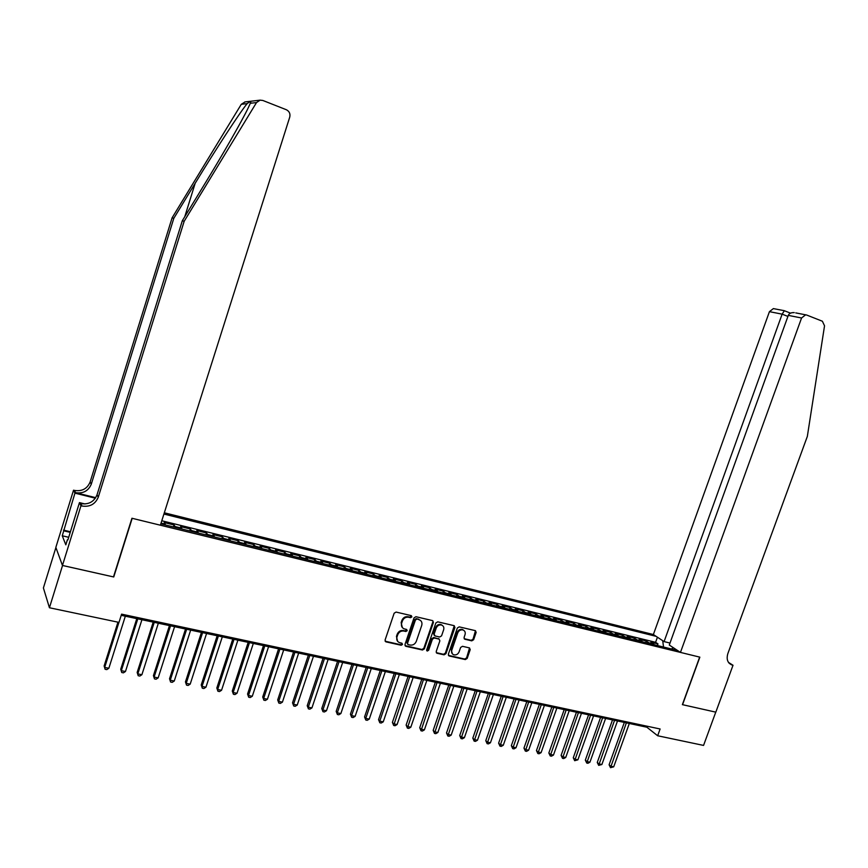 <?xml version="1.0" encoding="UTF-8"?>
<svg xmlns="http://www.w3.org/2000/svg" width="868" height="868" viewBox="0 0 868 868"><rect width="100%" height="100%" fill="white"/><g stroke="black" fill="none" stroke-linecap="round" stroke-linejoin="round"><path stroke-width="1.3" d="M411.877 616.888L411.313 615.64L396.09 612.07L394.148 613.22L385.077 640.074L385.848 641.832L401.168 645.26L402.513 644.447L401.982 643.221L399.432 642.613C397.11 641.55 396.296 639.673 396.98 636.982L397.728 634.758C398.987 631.947 401.038 630.71 403.891 631.047L405.844 631.492L407.19 630.689L406.636 629.441L404.184 628.855C401.808 627.792 400.973 625.904 401.656 623.17L402.416 620.935C403.663 618.114 405.725 616.888 408.578 617.235L410.531 617.701L411.877 616.888M402.372 627.629L401.124 622.649L401.884 620.425C403.132 617.604 405.182 616.367 408.036 616.725L409.989 617.181L411.324 615.64M385.132 641.202L400.636 644.718L401.993 643.221M397.631 641.354L396.448 636.45L397.197 634.226C398.455 631.416 400.506 630.179 403.36 630.526L405.313 630.971L406.647 629.452M471.769 640.855L473.624 639.716L476.152 632.403L475.393 630.656L459.215 626.87L457.349 627.998L448.344 654.222L449.071 655.948L465.313 659.582L467.168 658.443L470.206 649.622L469.469 647.908L462.492 646.313L460.626 647.452L459.118 651.835C457.968 654.309 456.177 655.297 453.758 654.787C451.881 653.94 451.219 652.4 451.794 650.186L457.729 632.935C458.846 630.494 460.604 629.506 462.991 629.962C464.944 630.808 465.617 632.371 465.042 634.638L464.054 637.503L464.803 639.239L471.769 640.855L471.183 640.324L473.027 639.195L475.469 630.689M682.378 704.642L715.764 712.14L703.557 745.417L657.662 735.76L660.114 728.99L121.585 614.143L118.981 622.389L49.433 607.752L62.55 565.469L113.751 576.97L132.196 518.315L699.662 657.109L682.378 704.642M433.414 622.41L432.622 620.631L415.946 616.714L414.025 617.875L404.965 644.523L405.888 646.313L422.477 650.013L424.376 648.863L433.414 622.41L432.763 620.685M437.743 621.835L454.072 625.654L454.94 627.445L445.935 653.691L444.058 654.83L436.94 653.235L436.203 651.51L439.859 640.844L439.099 639.098L434.325 638.002L432.427 639.152L428.618 650.284L427.197 651.065L426.665 649.85L435.855 622.974L437.743 621.835M657.38 645.532L657.977 643.904L650.957 642.179L653.561 643.926L648.852 642.776L649.633 643.633M645.673 642.667L646.259 641.018L639.184 639.282L641.756 641.029L637.004 639.868L637.785 640.725M633.846 639.77L634.443 638.121L627.304 636.363L629.842 638.11L625.047 636.928L625.817 637.796M621.922 636.841L622.519 635.192L615.314 633.412L617.821 635.159L612.982 633.976L613.741 634.833M609.889 633.89L610.486 632.23L603.206 630.439L605.69 632.186L600.808 630.982L601.546 631.85M597.748 630.917L598.334 629.246L591 627.445L593.441 629.181L588.515 627.965L589.253 628.833M585.488 627.911L586.084 626.229L578.674 624.418L581.083 626.154L576.113 624.927L576.84 625.795M573.119 624.884L573.715 623.191L566.24 621.358L568.616 623.094L563.592 621.857L564.308 622.725M560.63 621.824L561.227 620.121L553.686 618.276L556.03 620.002L550.963 618.754L551.657 619.622M548.034 618.732L548.63 617.029L541.014 615.162L543.325 616.888L538.203 615.629L538.887 616.497M535.306 615.618L535.903 613.904L528.221 612.016L530.489 613.741L525.324 612.472L526.008 613.34M522.471 612.472L523.068 610.746L515.31 608.837L517.545 610.562L512.337 609.282L512.999 610.15M509.505 609.293L510.113 607.567L502.279 605.636L504.471 607.35L499.209 606.059L499.859 606.927M496.42 606.092L497.028 604.345L489.118 602.403L491.277 604.117L485.961 602.815L486.601 603.683M483.216 602.848L483.823 601.101L475.838 599.137L477.953 600.851L472.593 599.528L473.212 600.396M469.881 599.582L470.478 597.824L462.416 595.839L464.499 597.542L459.085 596.218L459.693 597.086M456.416 596.283L457.024 594.515L448.875 592.519L450.915 594.211L445.447 592.877L446.043 593.745M442.821 592.952L443.429 591.173L435.204 589.155L437.201 590.848L431.678 589.491L432.264 590.359M429.096 589.589L429.703 587.799L421.403 585.759L423.356 587.452L417.779 586.084L418.343 586.952M415.229 586.193L415.837 584.392L407.461 582.341L409.37 584.023L403.739 582.634L404.282 583.502M401.233 582.764L401.841 580.952L393.378 578.88L395.244 580.551L389.558 579.162L390.09 580.03M387.095 579.292L387.703 577.48L379.153 575.386L380.976 577.057L375.236 575.647L375.746 576.515M372.817 575.799L373.424 573.976L364.799 571.849L366.567 573.52L360.762 572.099L361.272 572.967M358.397 572.262L359.016 570.428L350.292 568.29L352.017 569.95L346.158 568.518L346.636 569.375M343.836 568.692L344.444 566.847L335.634 564.688L337.316 566.348L331.392 564.894L331.869 565.762M329.124 565.09L329.742 563.234L320.845 561.053L322.473 562.703L316.484 561.238L316.939 562.106M314.259 561.444L314.878 559.589L305.894 557.375L307.467 559.025L301.424 557.538L301.858 558.406M299.254 557.766L299.872 555.9L290.791 553.665L292.31 555.303L286.212 553.806L286.624 554.674M284.086 554.055L284.704 552.167L275.536 549.911L277 551.549L270.838 550.041L271.228 550.898M268.765 550.301L269.384 548.402L260.118 546.124L261.539 547.751L255.3 546.222L255.68 547.09M253.282 546.504L253.901 544.605L244.537 542.305L245.904 543.921L239.611 542.37L239.969 543.238M237.648 542.674L238.266 540.753L228.805 538.431L230.107 540.048L223.749 538.486L224.085 539.343M221.839 538.8L222.468 536.88L212.899 534.525L214.146 536.131L207.723 534.547L208.038 535.415M205.879 534.883L206.497 532.952L196.83 530.576L198.023 532.171L191.524 530.576L191.817 531.444M189.734 530.923L190.352 528.981L180.587 526.583L181.716 528.178L175.152 526.561L175.423 527.418M173.426 526.93L174.045 524.977L164.182 522.547L165.506 524.988M669.998 643.058L664.085 641.604L653.376 634.53L164.323 512.793M656.143 636.352L163.922 514.051M160.819 523.838L677.517 650.468M174.045 524.977L175.152 526.561M190.352 528.981L191.524 530.576M206.497 532.952L207.723 534.547M222.468 536.88L223.749 538.486M238.266 540.753L239.611 542.37M253.901 544.605L255.3 546.222M269.384 548.402L270.838 550.041M284.704 552.167L286.212 553.806M299.872 555.9L301.424 557.538M314.878 559.589L316.484 561.238M329.742 563.234L331.392 564.894M344.444 566.847L346.158 568.518M359.016 570.428L360.762 572.099M373.424 573.976L375.236 575.647M387.703 577.48L389.558 579.162M401.841 580.952L403.739 582.634M415.837 584.392L417.779 586.084M429.703 587.799L431.678 589.491M443.429 591.173L445.447 592.877M457.024 594.515L459.085 596.218M470.478 597.824L472.593 599.528M483.823 601.101L485.961 602.815M497.028 604.345L499.209 606.059M510.113 607.567L512.337 609.282M523.068 610.746L525.324 612.472M535.903 613.904L538.203 615.629M548.63 617.029L550.963 618.754M561.227 620.121L563.592 621.857M573.715 623.191L576.113 624.927M586.084 626.229L588.515 627.965M598.334 629.246L600.808 630.982M610.486 632.23L612.982 633.976M622.519 635.192L625.047 636.928M634.443 638.121L637.004 639.868M646.259 641.018L648.852 642.776M657.977 643.904L655.59 642.309L161.795 520.767M55.899 547.534L43.4 587.951L49.433 607.752M121.216 615.325L646.877 727.221L657.662 735.76M647.235 726.245L646.877 727.221M182.009 529.035L181.716 528.178M198.327 533.039L198.023 532.171M214.472 536.988L214.146 536.131M230.454 540.905L230.107 540.048M246.273 544.779L245.904 543.921M261.919 548.619L261.539 547.751M277.413 552.417L277 551.549M292.733 556.171L292.31 555.303M307.912 559.893L307.467 559.025M322.929 563.571L322.473 562.703M337.793 567.216L337.316 566.348M352.506 570.818L352.017 569.95M367.077 574.388L366.567 573.52M381.508 577.925L380.976 577.057M395.786 581.419L395.244 580.551M409.924 584.891L409.37 584.023M423.92 588.32L423.356 587.452M437.787 591.716L437.201 590.848M451.523 595.079L450.915 594.211M465.118 598.41L464.499 597.542M478.583 601.719L477.953 600.851M491.917 604.985L491.277 604.117M505.133 608.218L504.471 607.35M518.218 611.43L517.545 610.562M531.173 614.609L530.489 613.741M544.008 617.756L543.325 616.888M556.735 620.87L556.03 620.002M569.332 623.951L568.616 623.094M581.82 627.011L581.083 626.154M594.179 630.049L593.441 629.181M606.439 633.054L605.69 632.186M618.58 636.027L617.821 635.159M630.613 638.978L629.842 638.11M642.537 641.897L641.756 641.029M673.308 647.691L671.463 648.982M654.353 644.794L653.561 643.926M663.543 647.04L662.707 640.682M655.59 642.309L657.423 637.199M672.895 647.42L672.309 648.385M405.031 645.651L421.935 649.481L423.823 648.32L432.85 621.889M416.792 619.155L415.446 619.969L407.504 643.34L408.036 644.566L410.184 645.054C413.016 645.38 415.056 644.143 416.304 641.354L421.729 625.416C422.423 622.671 421.577 620.772 419.179 619.73L416.239 618.645L414.904 619.448L415.446 619.969M407.493 644.023L406.962 642.797L414.904 619.448M420.405 620.381L418.832 619.633M416.239 618.645L418.289 619.123M436.257 652.649L443.494 654.288L445.371 653.148L454.279 625.72M439.219 639.141L433.761 637.47L431.873 638.62L428.065 649.741L428.618 650.284M426.665 650.533L428.065 649.741M443.656 629.745C444.232 627.466 443.537 625.893 441.573 625.036C439.143 624.569 437.363 625.568 436.235 628.031L434.13 634.161L435.02 635.94L439.675 637.014L441.562 635.864L443.656 629.745M442.474 625.492L440.998 624.526C438.579 624.059 436.799 625.047 435.671 627.51L436.235 628.031M434.206 635.333L433.577 633.629L435.671 627.51M464.13 638.685L471.183 640.324M463.827 630.374L462.405 629.452C460.018 628.996 458.271 629.984 457.143 632.414L457.729 632.935M452.336 653.81L451.219 649.655L457.143 632.414M448.398 655.362L464.727 659.04L466.583 657.901L469.545 647.929M117.961 622.172L104.127 665.962L104.681 667.438L108.858 668.251L125.328 616.204M118.927 622.378L104.681 667.438L105.115 669.282L104.127 665.962M108.858 668.251L106.786 669.608L105.115 669.282M184.168 221.275L182.313 220.743L204.349 184.58C222.555 154.808 242.02 120.869 248.096 108.131L250.331 103.27C251.46 101.024 250.396 101.144 247.152 103.628C239.796 112.514 215.492 149.784 195.181 183.267L173.817 218.302L91.292 484.149C88.395 490.952 83.154 493.794 75.549 492.655L74.485 490.431L73.53 490.192L55.845 547.393L62.453 565.459L113.48 576.916L131.936 518.25L160.385 525.205L289.749 117.082C290.465 113.73 289.326 111.278 286.331 109.726L262.852 100.471L260.129 100.145L256.505 102.576L184.168 221.275L98.279 497.158C95.274 504.21 89.838 507.172 81.961 506.022L80.963 505.784L62.453 565.459M173.817 218.302L172.103 217.814L90.131 481.99C87.256 488.749 82.037 491.57 74.485 490.431M81.961 506.022L80.811 503.624C88.634 504.775 94.037 501.845 97.021 494.825L182.313 220.743M247.152 103.628L241.293 104.29L172.103 217.814M80.963 505.784L79.455 502.615L67.899 539.907M68.713 537.292L62.257 535.784L65.827 544.844L67.389 539.788M62.257 535.784L74.941 493.143L73.53 490.192M79.455 502.615L85.042 503.982M95.73 497.668L75.549 492.655M95.371 498.21L74.941 493.143M241.293 104.29L245.08 101.925M63.505 530.109L70.427 531.748M70.243 532.355L63.787 530.836M680.458 652.41L801.565 317.992L788.296 315.377L669.282 645.033L680.458 652.41L699.847 657.152L682.552 704.686L715.818 712.151L733.015 665.268L728.491 662.403M795.761 312.903L806.632 315.019L822.387 321.236L824.535 325.825L807.338 436.409L727.818 653.702C726.223 659.398 727.666 663.185 732.125 665.051L733.015 665.268M664.085 641.604L782.133 314.162L769.428 311.655L773.377 308.596L774.245 308.758M653.376 634.53L769.428 311.655M805.645 314.802L801.565 317.992M784.357 310.722L782.133 314.162L787.916 316.419M794.253 312.61C791.128 312.491 789.142 313.413 788.296 315.377M136.786 618.645L120.728 669.206L121.325 670.693L125.469 671.496L141.918 619.741M137.784 618.862L121.325 670.693L121.748 672.526L120.728 669.206M125.469 671.496L123.397 672.841L121.748 672.526M153.202 622.139L137.166 672.429L137.806 673.904L141.896 674.707L158.334 623.235M154.244 622.356L137.806 673.904L138.196 675.727L137.166 672.429M141.896 674.707L139.835 676.042L138.196 675.727M169.444 625.6L153.43 675.608L154.113 677.094L158.16 677.875L174.577 626.685M170.54 625.828L154.113 677.094L154.482 678.895L153.43 675.608M158.16 677.875L156.099 679.21L154.482 678.895M185.524 629.018L169.531 678.754L170.247 680.241L174.262 681.022L190.656 630.114M186.653 629.257L170.247 680.241L170.595 682.031L169.531 678.754M174.262 681.022L172.189 682.346L170.595 682.031M201.43 632.403L185.459 681.879L186.219 683.355L190.19 684.136L206.562 633.499M202.602 632.653L186.219 683.355L186.533 685.134L185.459 681.879M190.19 684.136L188.117 685.449L186.533 685.134M217.184 635.756L201.224 684.96L202.027 686.447L205.955 687.206L222.306 636.852M218.389 636.016L202.027 686.447L202.32 688.205L201.224 684.96M205.955 687.206L203.893 688.519L202.32 688.205M232.765 639.076L216.826 688.009L217.673 689.496L221.557 690.255L237.897 640.161M234.013 639.336L217.673 689.496L217.944 691.254L216.826 688.009M221.557 690.255L219.495 691.557L217.944 691.254M248.194 642.363L232.277 691.036L233.156 692.523L237.007 693.272L253.315 643.448M249.474 642.635L233.156 692.523L233.405 694.259L232.277 691.036M237.007 693.272L234.946 694.563L233.405 694.259M263.471 645.608L247.564 694.031L248.487 695.518L252.295 696.255L268.581 646.703M264.783 645.89L248.487 695.518L248.715 697.243L247.564 694.031M252.295 696.255L250.234 697.536L248.715 697.243M278.585 648.83L262.711 696.993L263.655 698.48L267.431 699.217L283.695 649.915M279.941 649.112L263.655 698.48L263.861 700.194L262.711 696.993M267.431 699.217L265.369 700.487L263.861 700.194M293.547 652.009L277.695 699.923L278.682 701.409L282.415 702.136L298.657 653.105M294.936 652.302L278.682 701.409L278.867 703.113L277.695 699.923M282.415 702.136L280.353 703.405L278.867 703.113M308.368 655.166L292.527 702.83L293.547 704.317L297.247 705.033L313.478 656.251M309.789 655.47L293.547 704.317L293.72 705.999L292.527 702.83M297.247 705.033L295.196 706.292L293.72 705.999M323.037 658.291L307.218 705.706L308.281 707.192L311.938 707.897L328.137 659.376M324.491 658.595L308.281 707.192L308.422 708.863L307.218 705.706M311.938 707.897L309.887 709.145L308.422 708.863M337.554 661.383L321.768 708.548L322.853 710.035L326.476 710.74L342.665 662.468M339.041 661.698L322.853 710.035L322.983 711.695L321.768 708.548M326.476 710.74L324.426 711.977L322.983 711.695M351.941 664.443L336.176 711.369L337.294 712.856L340.874 713.55L357.041 665.528M353.46 664.769L337.294 712.856L337.392 714.505L336.176 711.369M340.874 713.55L338.835 714.787L337.392 714.505M366.177 667.47L350.433 714.158L351.583 715.644L355.142 716.339L371.276 668.555M367.728 667.796L351.583 715.644L351.67 717.283L350.433 714.158M355.142 716.339L353.092 717.565L351.67 717.283M380.282 670.476L364.56 716.925L365.743 718.411L369.258 719.095L385.37 671.561M381.855 670.812L365.743 718.411L365.808 720.039L364.56 716.925M369.258 719.095L367.218 720.31L365.808 720.039M394.246 673.449L378.546 719.659L379.761 721.145L383.244 721.829L399.334 674.523M395.851 673.785L379.761 721.145L379.815 722.762L378.546 719.659M383.244 721.829L381.204 723.033L379.815 722.762M408.079 676.389L392.401 722.371L393.649 723.858L397.099 724.53L413.157 677.474M409.718 676.736L393.681 725.464L392.401 722.371M397.099 724.53L395.059 725.735L393.681 725.464M421.772 679.308L406.126 725.051L407.396 726.538L410.814 727.21L426.85 680.382M423.443 679.655L407.407 728.133L406.126 725.051M410.814 727.21L408.774 728.404L407.407 728.133M435.345 682.194L419.721 727.71L421.013 729.196L424.398 729.858L440.412 683.268M437.038 682.552L421.013 730.78L419.721 727.71M424.398 729.858L422.369 731.051L421.013 730.78M448.778 685.058L433.175 730.346L434.51 731.832L437.863 732.484L453.845 686.132M450.503 685.416L434.488 733.406L433.175 730.346M437.863 732.484L435.823 733.666L434.488 733.406M462.091 687.89L446.521 732.961L447.866 734.447L451.186 735.087L467.147 688.964M463.837 688.259L447.834 736.01L446.521 732.961M451.186 735.087L449.157 736.259L447.834 736.01M475.273 690.689L459.725 735.543L461.103 737.03L464.402 737.67L480.329 691.774M477.042 691.069L461.049 738.581L459.725 735.543M464.402 737.67L462.373 738.831L461.049 738.581M488.337 693.478L472.81 738.104L474.221 739.59L477.476 740.22L493.382 694.552M490.138 693.857L474.145 741.131L472.81 738.104M477.476 740.22L475.458 741.38L474.145 741.131M501.27 696.223L485.776 740.643L487.208 742.118L490.442 742.758L506.315 697.297M503.093 696.613L487.122 743.659L485.776 740.643M490.442 742.758L488.413 743.909L487.122 743.659M514.095 698.957L498.623 743.149L500.087 744.635L503.277 745.265L519.129 700.031M515.939 699.348L499.979 746.154L498.623 743.149M503.277 745.265L501.259 746.404L499.979 746.154M526.8 701.659L511.35 745.645L512.836 747.12L516.004 747.749L531.834 702.733M528.666 702.06L512.717 748.639L511.35 745.645M516.004 747.749L513.986 748.889L512.717 748.639M539.375 704.339L523.957 748.107L525.466 749.594L528.612 750.202L544.41 705.413M541.274 704.74L525.335 751.091L523.957 748.107M528.612 750.202L526.594 751.341L525.335 751.091M551.853 706.997L536.457 750.56L537.986 752.035L541.1 752.643L556.876 708.06M553.762 707.398L537.845 753.533L536.457 750.56M541.1 752.643L539.082 753.771L537.845 753.533M564.2 709.623L548.836 752.979L550.388 754.455L553.48 755.062L569.224 710.686M566.142 710.035L550.236 755.941L548.836 752.979M553.48 755.062L551.462 756.18L550.236 755.941M576.45 712.227L561.108 755.377L562.681 756.863L565.741 757.449L581.462 713.29M578.413 712.65L562.507 758.328L561.108 755.377M565.741 757.449L563.733 758.567L562.507 758.328M588.58 714.809L573.271 757.753L574.866 759.24L577.893 759.825L593.582 715.872M590.565 715.232L574.681 760.704L573.271 757.753M577.893 759.825L574.681 760.704M600.602 717.369L585.325 760.118L586.942 761.594L589.936 762.18L605.604 718.433M602.609 717.793L586.735 763.048L585.325 760.118M589.936 762.18L587.94 763.287L586.735 763.048M612.515 719.908L597.26 762.451L598.898 763.927L601.882 764.513L617.506 720.972M614.544 720.332L598.692 765.37L597.26 762.451M601.882 764.513L598.692 765.37M624.331 722.415L609.097 764.773L610.757 766.249L613.709 766.824L629.311 723.478M626.37 722.86L610.529 767.681L609.097 764.773M613.709 766.824L610.529 767.681M165.245 524.131L161.047 523.1M408.036 616.725L408.578 617.235M400.636 644.718L401.168 645.26M385.49 641.333L386.01 641.875M409.989 617.181L410.531 617.701M423.823 648.32L424.376 648.863M421.935 649.481L422.477 650.013M405.345 645.77L405.888 646.313M406.962 642.797L407.504 643.34M454.365 626.924L454.94 627.445M445.371 653.148L445.935 653.691M443.494 654.288L444.058 654.83M436.528 652.736L437.092 653.279M438.405 638.533L438.969 639.065M433.761 637.47L434.325 638.002M431.873 638.62L432.427 639.152M433.577 633.629L434.13 634.161M464.326 638.75L464.912 639.271M451.219 649.655L451.794 650.186M469.621 649.09L470.206 649.622M466.583 657.901L467.168 658.443M464.727 659.04L465.313 659.582M448.637 655.438L449.212 655.98M475.555 631.882L476.152 632.403M473.027 639.195L473.624 639.716M195.181 183.267L184.765 216.707M91.292 484.149L90.131 481.99M97.021 494.825L98.279 497.158M256.505 102.576L250.331 103.27M728.838 662.859L732.386 665.116M385.338 641.289L385.848 641.832M405.193 645.727L405.725 646.269M418.636 619.22L419.179 619.73M436.376 652.693L436.94 653.235M438.535 638.566L439.099 639.098M440.998 624.526L441.573 625.036M464.217 638.718L464.803 639.239M462.405 629.452L462.991 629.962M448.496 655.405L449.071 655.948M260.129 100.145L244.765 101.957M729.001 663.065L732.125 665.051M773.377 308.596L784.238 310.679L790.509 313.142"/></g></svg>
